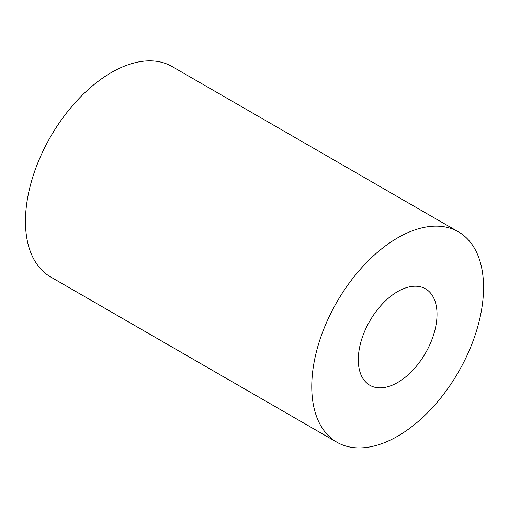 <?xml version="1.0" encoding="UTF-8"?>
<svg xmlns="http://www.w3.org/2000/svg" width="509" height="509" viewBox="0 0 509 509"><rect width="100%" height="100%" fill="white"/><g stroke="black" fill="none" stroke-linecap="round" stroke-linejoin="round"><path stroke-width="0.76" d="M437.021 314.301A55.672 32.143 -60 0 1 412.723 370.329A55.672 32.143 -60 0 1 369.82 385.249A55.672 32.143 -60 0 1 369.82 320.963A55.672 32.143 -60 0 1 425.492 288.813A55.672 32.143 -60 0 1 437.021 314.301M483.55 287.439A121.473 70.134 120 0 0 458.393 231.83A121.473 70.134 120 0 0 336.92 301.964A121.473 70.134 120 0 0 336.92 442.232A121.473 70.134 120 0 0 430.525 409.688A121.473 70.134 120 0 0 483.55 287.439M458.393 231.83L172.08 66.533A121.473 70.134 120 0 0 50.607 136.667A121.473 70.134 120 0 0 50.607 276.928L336.92 442.232"/></g></svg>
